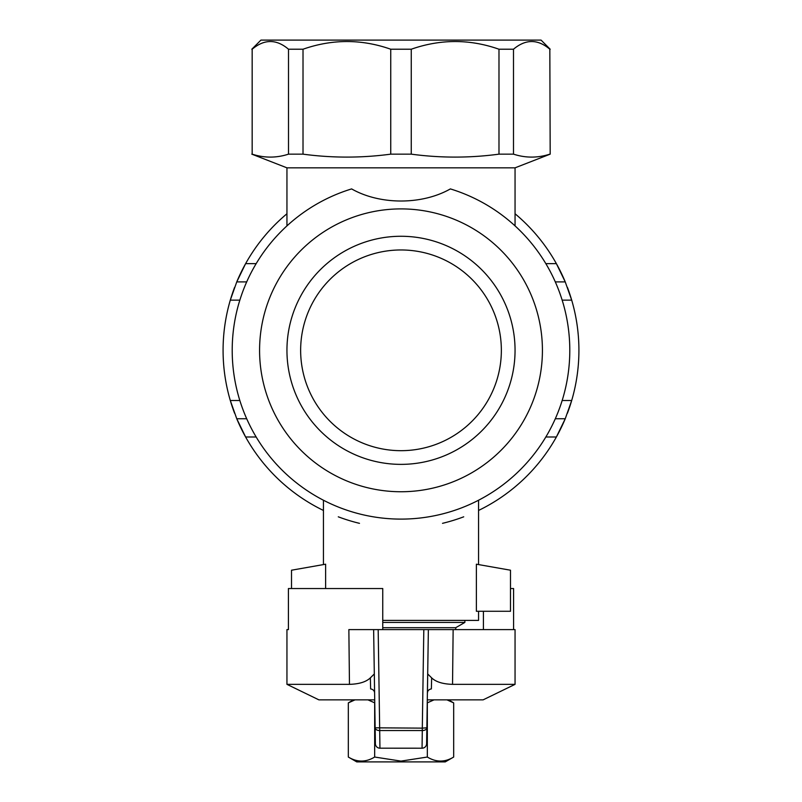 <?xml version="1.0" encoding="UTF-8"?>
<svg xmlns="http://www.w3.org/2000/svg" width="802" height="802" viewBox="0 0 802 802"><rect width="100%" height="100%" fill="white"/><g stroke="black" fill="none" stroke-linecap="round" stroke-linejoin="round"><path stroke-width="1.2" d="M427.296 699.855L483.115 699.855L515.054 684.347L515.054 629.6L453.14 629.6L452.539 684.347C442.814 684.076 435.857 681.911 431.646 677.86L431.376 688.928A4.561 4.14 -179.1 0 0 427.396 692.958L426.614 743.715A4.561 4.561 -179.1 0 1 422.052 748.196L422.303 730.542A4.561 2.797 0.9 0 0 426.864 727.815L426.614 743.715A4.561 4.561 0 0 1 422.052 748.206L379.947 748.196A4.561 4.561 179.1 0 1 375.386 743.715L375.135 727.815A4.561 2.797 -0.9 0 0 379.697 730.542L379.947 748.196L422.052 748.206M374.554 692.447L374.604 692.958A4.561 4.14 -0.9 0 0 370.624 688.928L370.354 677.86C366.153 681.911 359.196 684.066 349.461 684.347L286.946 684.347L318.885 699.855L374.704 699.855M427.687 673.951L431.646 677.86C435.847 681.911 442.804 684.066 452.539 684.347L515.054 684.347M288.419 629.6L286.946 629.6L288.419 629.6L288.419 588.538L382.755 588.538L382.755 629.6M379.947 748.206A4.561 4.561 0 0 1 375.386 743.715L373.632 629.6L378.183 629.6L348.86 629.6L349.461 684.347M513.581 629.6L513.581 588.538L510.493 588.538M375.135 727.815L422.303 728.136L422.303 730.542L379.697 730.542L378.183 629.6L453.14 629.6M483.405 629.6L483.405 611.274M427.807 666.101L427.446 692.447M423.817 629.6L428.368 629.6L426.864 727.815L422.303 728.136L423.817 629.6M370.354 677.86L374.313 673.951M256.159 263.637L245.623 263.637A177.924 177.924 0 0 0 236.76 281.893L245.623 263.637A177.924 177.924 0 0 1 286.946 213.763M234.585 287.387A177.924 177.924 0 0 0 234.585 413.261M256.159 437L245.623 437L236.76 418.754A177.924 177.924 0 0 0 323.447 510.453M338.284 516.819A177.924 177.924 0 0 0 359.486 523.335M442.514 523.335A177.924 177.924 0 0 0 463.716 516.819M545.841 437L556.377 437A177.924 177.924 0 0 0 565.24 418.754L556.377 437A177.924 177.924 0 0 1 478.553 510.453M567.415 413.251A177.924 177.924 0 0 0 567.415 287.387M545.841 263.637L556.377 263.637L565.24 281.893A177.924 177.924 0 0 0 515.054 213.763M246.695 418.754L236.76 418.754L230.304 400.509L239.838 400.509A168.801 168.801 0 0 0 562.162 400.509L571.696 400.509L565.24 418.754L555.305 418.754M555.305 281.893L565.24 281.893L571.696 300.138L562.162 300.138A168.801 168.801 0 0 0 450.373 188.911C421.972 205.091 379.837 205.001 351.627 188.911A168.801 168.801 0 0 0 239.838 300.138L230.304 300.138L236.76 281.893L246.695 281.893M515.054 225.883L515.054 167.839L286.946 167.839L286.946 225.883L288.75 224.259M549.831 154.154C537.711 158.074 525.601 158.074 513.491 154.154L498.984 154.154C469.741 158.074 440.498 158.074 411.256 154.154L390.744 154.154C361.502 158.074 332.259 158.074 303.016 154.154L288.509 154.154C276.399 158.074 264.289 158.074 252.169 154.154L252.169 49.223C264.319 38.977 276.429 38.977 288.509 49.223L303.016 49.223C332.339 38.977 361.582 38.977 390.744 49.223L411.256 49.223C440.579 38.977 469.822 38.977 498.984 49.223L513.491 49.223C525.641 38.977 537.751 38.977 549.831 49.223L550.182 154.154L549.831 49.223M252.169 154.154L252.169 49.223M288.509 154.154L288.509 49.223M303.016 154.154L303.016 49.223M390.744 154.154L390.744 49.223M411.256 154.154L411.256 49.223M498.984 154.154L498.984 49.223M513.491 154.154L513.491 49.223M251.818 49.223L260.941 40.1L541.059 40.1L550.182 49.223M401 208.901A141.423 141.423 0 0 1 542.423 350.324A141.423 141.423 0 0 1 401 491.746A141.423 141.423 0 0 1 259.577 350.324A141.423 141.423 0 0 1 401 208.901M382.755 620.397L478.553 620.397L478.553 611.274M476.378 611.274L476.378 564.197L510.493 570.212L510.493 611.274L476.378 611.274M325.622 588.538L325.622 564.197L291.507 570.212L291.507 588.538M286.946 350.324A114.054 114.054 0 0 1 401 236.269A114.054 114.054 0 0 1 515.054 350.324A114.054 114.054 0 0 1 401 464.368A114.054 114.054 0 0 1 286.946 350.324M239.838 400.509A168.801 168.801 0 0 1 239.838 300.138M562.162 300.138A168.801 168.801 0 0 1 562.162 400.509M382.755 622.432L464.869 622.432L464.869 620.397M382.755 627.695L455.747 627.695L464.869 622.432M441.852 761.068L440.128 761.108M448.408 699.855L453.681 702.893L446.965 699.855L453.681 702.893L453.681 757.038C444.899 762.391 436.118 762.391 427.336 757.038L401 761.108L374.664 757.038C365.882 762.391 357.101 762.391 348.319 757.038L348.319 702.893L350.965 701.489M453.681 757.038L445.25 761.9L356.75 761.9L348.319 757.038M361.872 761.108L359.988 761.058M359.657 761.028L359.136 760.968M374.755 702.873L367.948 699.855M355.035 699.855L348.319 702.893L353.592 699.855M434.052 699.855L427.245 702.873M374.664 702.893L374.664 757.038M427.336 702.893L427.336 757.038M401 450.684A100.37 100.37 0 0 0 487.917 300.138A100.37 100.37 0 0 0 314.083 300.138A100.37 100.37 0 0 0 401 450.684M286.946 684.347L286.946 629.6M427.396 692.958L427.556 692.327M515.054 167.839L550.182 154.154M286.946 167.839L251.818 154.154M478.553 564.578L478.553 500.247M323.447 564.578L323.447 500.247M455.747 629.6L455.747 627.695"/></g></svg>
